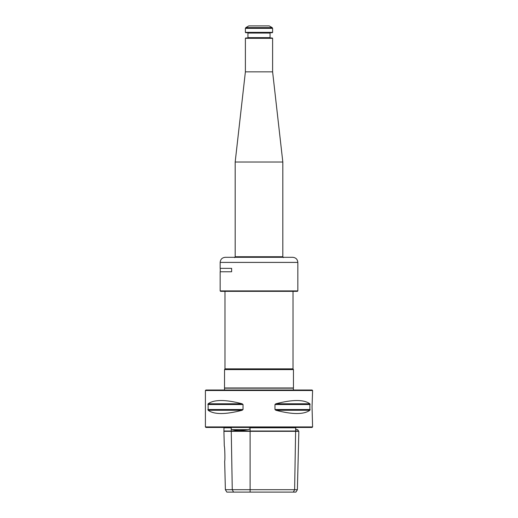 <?xml version="1.0" encoding="UTF-8"?>
<svg xmlns="http://www.w3.org/2000/svg" width="518" height="518" viewBox="0 0 518 518"><rect width="100%" height="100%" fill="white"/><g stroke="black" fill="none" stroke-linecap="round" stroke-linejoin="round"><path stroke-width="0.78" d="M224.547 387.976L293.453 387.976L293.453 369.593L224.547 369.593L224.508 390.015M293.492 390.015L293.311 388.163L224.689 388.163M293.026 291.33L293.026 368.861L224.974 368.861L224.547 369.593M293.026 368.861L293.453 369.593M312.594 390.52L312.089 390.015L205.911 390.015L205.406 390.52L312.594 390.52L312.05 407.025L312.594 426.936L205.406 426.936L205.911 427.447L312.089 427.447L312.594 426.936M205.406 426.936L205.406 390.52M297.384 489.691L295.914 492.1L226.852 492.1L225.375 489.691L297.384 489.691L298.847 431.326L223.918 431.326L223.977 427.615M225.375 489.691L224.663 461.072C225.181 461.247 224.793 445.992 224.294 446.192L223.918 431.326M242.139 410.269L243.026 409.531L243.026 404.519L242.139 403.787C225.466 399.43 214.128 399.43 208.126 403.787L208.126 410.269C214.128 414.627 225.466 414.627 242.139 410.269L208.126 410.269M309.874 410.269L309.874 403.787C303.872 399.43 292.534 399.43 275.861 403.787L274.974 404.519L274.974 409.531L275.861 410.269C292.534 414.627 303.872 414.627 309.874 410.269L275.861 410.269M293.35 492.1L294.625 489.691L295.623 431.015L298.536 431.015L297.695 429.668L296.646 429.668C299.177 430.808 299.177 430.808 296.646 429.668C299.177 430.808 299.177 430.808 296.646 429.668L295.668 428.904L295.791 427.615L250.207 427.615L249.864 427.784L250.11 428.904L247.934 429.668C241.511 430.808 236.337 430.808 232.42 429.668L231.222 428.904L231.002 427.615L220.461 427.447M295.817 427.784L249.864 427.784M295.668 428.904L295.623 431.015L224.229 431.015M231.326 427.784L224.145 427.784M220.163 262.406C220.467 259.304 222.17 257.601 225.272 257.304L292.728 257.304C295.83 257.601 297.533 259.304 297.837 262.406L220.163 262.406L220.163 268.363L231.63 268.363L231.63 271.762L220.163 271.762L220.163 290.909L297.837 290.909L297.41 291.33L220.59 291.33L220.163 290.909M259 32.369L272.61 32.369L272.274 32.705L245.726 32.705L245.39 32.369L259 32.369M245.39 38.319L272.61 38.319L272.274 37.982L245.726 37.982L245.39 38.319L245.39 71.84L235.178 162.017L235.178 256.734L234.667 257.614M272.183 27.616L269.211 25.9L248.789 25.9L245.817 27.616L272.183 27.616L272.61 28.354L272.61 32.369M272.61 38.319L272.61 71.84L282.822 162.017L235.178 162.017M272.61 71.84L245.39 71.84M250.11 492.1L250.11 428.904M233.54 492.1L232.265 489.691L231.222 428.904M242.139 403.787L208.126 403.787M243.026 404.519L207.841 404.519M243.026 409.531L207.841 409.531M309.874 403.787L275.861 403.787M310.159 404.519L274.974 404.519M310.159 409.531L274.974 409.531M247.934 429.668L232.42 429.668M245.817 27.616L245.39 28.354L272.61 28.354M247.598 32.705L247.941 33.048L270.059 33.048L270.402 32.705M270.059 33.048L270.059 37.639L247.941 37.639L247.598 37.982M282.822 162.017L282.822 256.734L235.178 256.734M224.974 291.33L224.974 368.861M220.247 268.363L220.247 271.762M297.837 262.406L297.837 290.909M270.059 37.639L270.402 37.982M247.941 33.048L247.941 37.639M245.39 28.354L245.39 32.369M282.822 256.734L283.333 257.614"/></g></svg>
